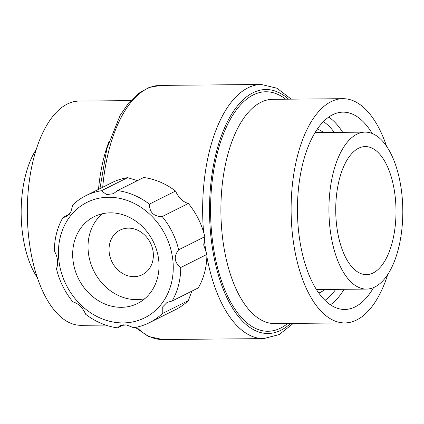 <?xml version="1.0" encoding="UTF-8"?>
<svg xmlns="http://www.w3.org/2000/svg" width="424" height="424" viewBox="0 0 424 424"><rect width="100%" height="100%" fill="white"/><g stroke="black" fill="none" stroke-linecap="round" stroke-linejoin="round"><path stroke-width="0.64" d="M373.581 287.594A98.67 46.439 -90.5 0 1 344.776 309.467A98.67 46.439 -90.5 0 1 298.825 233.338A98.67 46.439 -90.5 0 1 342.984 112.143A98.67 46.439 -90.5 0 1 372.182 133.491M158.661 259.695A48.527 41.727 -116.6 0 0 94.139 216.68A48.527 41.727 -116.6 0 0 78.525 278.748A48.527 41.727 -116.6 0 0 137.551 303.483A48.527 41.727 -116.6 0 0 158.661 259.695M102.279 213.77A48.527 41.727 -116.6 0 0 93.884 271.069A48.527 41.727 -116.6 0 0 144.764 298.713M153.186 252.201A24.915 21.423 -116.6 0 0 120.056 230.115A24.915 21.423 -116.6 0 0 112.042 261.984A24.915 21.423 -116.6 0 0 142.347 274.683A24.915 21.423 -116.6 0 0 153.186 252.201M336.624 225.229A64.035 30.136 -90.5 0 1 365.281 146.572A64.035 30.136 -90.5 0 1 396 210.331A64.035 30.136 -90.5 0 1 366.442 274.635A64.035 30.136 -90.5 0 1 336.624 225.229M172.785 259.567A64.538 55.491 -116.6 0 0 112.132 197.351A64.538 55.491 -116.6 0 0 58.427 252.545A64.538 55.491 -116.6 0 0 119.552 322.818A64.538 55.491 -116.6 0 0 172.785 259.567M54.373 250.934C57.897 257.527 58.592 263.431 56.456 268.652A71.009 61.061 -116.6 0 0 72.896 301.899C78.329 303.372 82.606 307.511 85.722 314.322A71.009 61.061 -116.6 0 0 117.575 327.863L120.04 325.595L126.437 324.922L133.634 327.72A71.009 61.061 -116.6 0 0 149.317 322.738A71.009 61.061 -116.6 0 0 162.244 313.627L162.244 307.342L167.051 302.439L172.123 300.998A71.009 61.061 -116.6 0 0 180.725 267.523C174.238 262.419 173.543 256.515 178.647 249.81A71.009 61.061 -116.6 0 0 162.201 216.563C153.801 216.574 149.529 212.429 149.381 204.14A71.009 61.061 -116.6 0 0 117.522 190.593L113.415 193.689L106.551 194.595L101.469 190.742A71.009 61.061 -116.6 0 0 85.786 195.718A71.009 61.061 -116.6 0 0 72.859 204.834L70.755 212.17L66.377 216.855L62.98 217.464A71.009 61.061 -116.6 0 0 54.373 250.934M101.469 190.742L127.635 177.651L137.424 180.64M117.522 190.593L143.688 177.508A71.009 61.061 -116.6 0 1 175.547 191.049C178.637 197.833 182.914 201.972 188.373 203.472A71.009 61.061 -116.6 0 1 204.813 236.719L203.7 245.04L206.896 254.437A71.009 61.061 -116.6 0 1 198.289 287.912L172.123 300.998M127.635 177.651A71.009 61.061 -116.6 0 0 111.952 182.633L85.786 195.718M191.834 291.14L188.41 300.542A71.009 61.061 -116.6 0 1 175.483 309.653L149.317 322.738M117.575 327.863L123.84 324.731M162.244 313.627L188.41 300.542M180.725 267.523L206.896 254.437M178.647 249.81L204.813 236.719M149.381 204.14L175.547 191.049M162.201 216.563L188.373 203.472M62.98 217.464L69.435 214.231M387.753 274.519A112.122 52.772 -90.5 0 1 344.898 322.924A112.122 52.772 -90.5 0 1 292.682 236.412A112.122 52.772 -90.5 0 1 342.862 98.686A112.122 52.772 -90.5 0 1 386.587 146.306M330.026 228.531A78.488 36.941 -90.5 0 1 365.149 132.124A78.488 36.941 -90.5 0 1 402.8 210.272A78.488 36.941 -90.5 0 1 366.575 289.089A78.488 36.941 -90.5 0 1 330.026 228.531M105.724 325.091L81.101 325.314A112.122 52.772 -90.5 0 1 28.885 238.802A112.122 52.772 -90.5 0 1 79.065 101.076L130.677 100.61M37.37 277.694A78.488 36.941 -90.5 0 1 22.26 231.319A78.488 36.941 -90.5 0 1 36.21 149.481M328.717 117.072A98.67 46.439 -90.5 0 1 342.687 132.325M344.108 289.29A98.67 46.439 -90.5 0 1 330.418 304.798M323.395 121.614A93.736 44.117 -90.5 0 1 334.308 132.399M335.734 289.369A93.736 44.117 -90.5 0 1 325.012 300.351M102.709 187.254A127.073 59.805 -90.5 0 1 160.357 85.388L261.301 84.477L277.01 88.24L291.251 99.152M293.286 323.39L279.241 334.562L263.606 338.612L162.657 339.523A127.073 59.805 -90.5 0 1 136.597 327.18M206.271 253.361A127.073 59.805 -90.5 0 1 204.432 240.562A127.073 59.805 -90.5 0 1 204.167 238.23M203.578 232.082A127.073 59.805 -90.5 0 1 261.301 84.477M263.606 338.612A127.073 59.805 -90.5 0 1 206.859 256.663M290.572 323.417A121.99 57.415 -90.5 0 1 211.237 239.364A121.99 57.415 -90.5 0 1 229.278 118.222A121.99 57.415 -90.5 0 1 288.543 99.179M287.742 323.443A119.748 56.36 -90.5 0 1 212.26 238.85A119.748 56.36 -90.5 0 1 228.997 121.746A119.748 56.36 -90.5 0 1 285.707 99.205M344.898 322.924L274.683 323.56A112.122 52.772 -90.5 0 1 222.468 237.048A112.122 52.772 -90.5 0 1 272.648 99.322L342.862 98.686M317.322 129.023A83.417 39.262 -90.5 0 1 323.496 132.5M324.916 289.465A83.417 39.262 -90.5 0 1 318.811 293.053M98.501 189.358A112.122 52.772 -90.5 0 1 108.883 141.738M160.357 85.388L148.967 87.545L138.272 93.561L128.583 103.032L120.04 115.582L106.896 148.469L99.926 188.648M162.657 339.523L148.405 336.449L135.288 327.439M316.447 289.544L366.575 289.089M315.027 132.574L365.149 132.124M123.448 324.932L126.331 324.906"/></g></svg>
